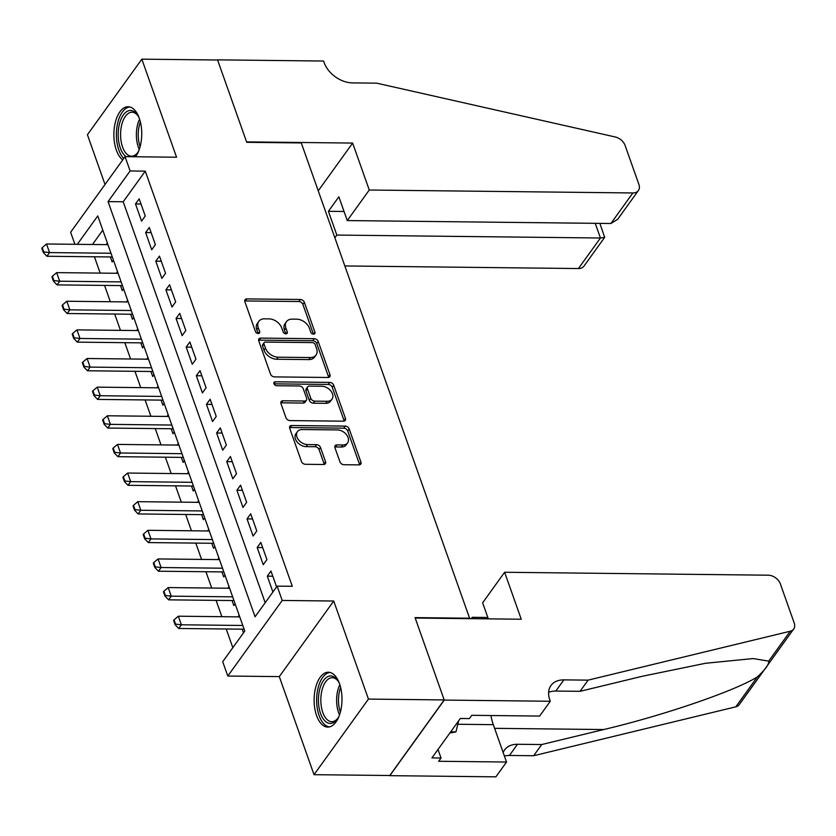 <?xml version="1.0" encoding="UTF-8"?>
<svg xmlns="http://www.w3.org/2000/svg" width="836" height="836" viewBox="0 0 836 836"><rect width="100%" height="100%" fill="white"/><g stroke="black" fill="none" stroke-linecap="round" stroke-linejoin="round"><path stroke-width="1.25" d="M313.542 334.139A2.414 1.693 35.8 0 0 314.806 333.585A2.414 1.693 35.8 0 0 314.932 332.195L304.356 302.339A3.448 2.414 35.8 0 0 300.385 299.497L246.85 298.901A3.448 2.414 35.8 0 0 245.042 299.696A3.448 2.414 35.8 0 0 244.875 301.681L255.45 331.537A2.414 1.693 35.8 0 0 258.23 333.533A2.414 1.693 35.8 0 0 259.494 332.968A2.414 1.693 35.8 0 0 259.609 331.578L258.24 327.722A11.046 7.712 35.8 0 1 258.794 321.369A11.046 7.712 35.8 0 1 264.573 318.829L269.035 318.882A11.046 7.712 35.8 0 1 281.742 327.984L283.111 331.84A2.414 1.693 35.8 0 0 285.891 333.836A2.414 1.693 35.8 0 0 287.156 333.282A2.414 1.693 35.8 0 0 287.27 331.892L285.902 328.025A11.046 7.712 35.8 0 1 286.455 321.672A11.046 7.712 35.8 0 1 292.234 319.143L296.696 319.185A11.046 7.712 35.8 0 1 309.404 328.287L310.762 332.153A2.414 1.693 35.8 0 0 313.542 334.139L314.932 332.195M339.531 683.723A27.431 13.93 -89.4 0 0 328.36 672.228A27.431 13.93 -89.4 0 0 315.789 687.035A27.431 13.93 -89.4 0 0 316.583 715.595A27.431 13.93 -89.4 0 0 327.754 727.09A27.431 13.93 -89.4 0 0 340.325 712.293A27.431 13.93 -89.4 0 0 339.531 683.723M135.526 156.771A27.431 13.93 -89.4 0 0 139.278 118.242A27.431 13.93 -89.4 0 0 128.107 106.736A27.431 13.93 -89.4 0 0 115.535 121.544A27.431 13.93 -89.4 0 0 116.329 150.104A27.431 13.93 -89.4 0 0 122.725 159.885M339.97 461.88A3.448 2.414 35.8 0 0 343.941 464.722L358.957 464.889A3.448 2.414 35.8 0 0 360.765 464.095A3.448 2.414 35.8 0 0 360.933 462.109L349.187 428.952A3.448 2.414 35.8 0 0 345.226 426.109L291.691 425.514A3.448 2.414 35.8 0 0 289.883 426.297A3.448 2.414 35.8 0 0 289.705 428.283L301.451 461.451A3.448 2.414 35.8 0 0 305.422 464.293L323.563 464.492A3.448 2.414 35.8 0 0 325.371 463.698A3.448 2.414 35.8 0 0 325.538 461.723L320.522 447.521A3.448 2.414 35.8 0 0 316.551 444.679L307.554 444.585A9.238 6.448 35.8 0 1 298.546 439.851A9.238 6.448 35.8 0 1 297.397 431.669A9.238 6.448 35.8 0 1 302.224 429.547L337.472 429.934A9.238 6.448 35.8 0 1 346.47 434.668A9.238 6.448 35.8 0 1 347.63 442.85A9.238 6.448 35.8 0 1 342.791 444.971L336.918 444.909A3.448 2.414 35.8 0 0 335.111 445.703A3.448 2.414 35.8 0 0 334.943 447.688L339.97 461.88M444.198 699.931L389.775 775.515L314.022 774.679L368.446 699.084L444.198 699.931L415.053 617.616L469.592 618.222L301.274 142.925L246.735 142.319L217.59 60.004L141.838 59.157L176.563 157.22L125.055 156.645L130.123 170.962L145.276 171.14L292.297 586.297L277.144 586.13L282.213 600.447L227.789 676.042L222.71 661.725L244.781 631.075L97.76 215.907L77.299 244.331M368.446 699.084L333.721 601.021L282.213 600.447M328.005 377.485A3.448 2.414 35.8 0 0 329.812 376.691A3.448 2.414 35.8 0 0 329.98 374.706L318.244 341.548A3.448 2.414 35.8 0 0 314.273 338.695L260.738 338.099A3.448 2.414 35.8 0 0 258.93 338.893A3.448 2.414 35.8 0 0 258.763 340.879L270.498 374.047A3.448 2.414 35.8 0 0 274.469 376.89L328.005 377.485M333.721 385.25L345.456 418.408A3.448 2.414 35.8 0 1 345.289 420.393A3.448 2.414 35.8 0 1 343.481 421.187L289.946 420.592A3.448 2.414 35.8 0 1 285.975 417.749L280.948 403.558A3.448 2.414 35.8 0 1 281.126 401.573A3.448 2.414 35.8 0 1 282.934 400.778L304.638 401.019A3.448 2.414 35.8 0 0 306.446 400.225A3.448 2.414 35.8 0 0 306.624 398.239L303.29 388.824A3.448 2.414 35.8 0 0 299.319 385.981L276.716 385.73A2.414 1.693 35.8 0 1 274.354 384.497A2.414 1.693 35.8 0 1 274.051 382.355A2.414 1.693 35.8 0 1 275.316 381.801L329.75 382.407A3.448 2.414 35.8 0 1 333.721 385.25L332.247 387.287L343.993 420.456L345.456 418.408M141.838 59.157L87.414 134.742L105.022 184.474M242.189 629.174L243.495 632.862M232.053 600.541L233.829 605.567L235.115 603.78M221.916 571.908L223.693 576.934L224.978 575.147M211.769 543.275L213.546 548.301L214.831 546.514M201.633 514.652L203.409 519.668L204.695 517.881M191.496 486.019L193.273 491.035L194.558 489.248M181.36 457.386L183.136 462.402L184.422 460.615M171.213 428.753L172.989 433.769L174.275 431.982M161.076 400.12L162.853 405.136L164.138 403.349M150.94 371.487L152.716 376.503L154.002 374.716M140.803 342.854L142.58 347.87L143.865 346.083M130.656 314.221L132.433 319.237L133.718 317.461M120.52 285.588L122.296 290.604L123.582 288.828M145.255 216.012L139.173 198.832L135.495 203.942L141.577 221.122L145.255 216.012M155.391 244.645L149.31 227.465L145.631 232.575L151.713 249.745L155.391 244.645M165.538 273.278L159.457 256.098L155.778 261.198L161.86 278.378L165.538 273.278M175.675 301.911L169.593 284.731L165.915 289.831L171.997 307.011L175.675 301.911M185.811 330.544L179.73 313.364L176.051 318.464L182.133 335.644L185.811 330.544M195.948 359.166L189.866 341.987L186.188 347.097L192.28 364.277L195.948 359.166M206.095 387.8L200.013 370.62L196.335 375.73L202.416 392.91L206.095 387.8M216.231 416.432L210.149 399.253L206.471 404.363L212.553 421.543L216.231 416.432M226.368 445.065L220.286 427.886L216.608 432.996L222.689 450.176L226.368 445.065M236.504 473.698L230.422 456.519L226.744 461.629L232.836 478.809L236.504 473.698M246.651 502.331L240.569 485.152L236.891 490.262L242.973 507.442L246.651 502.331M256.788 530.965L250.706 513.785L247.028 518.895L253.109 536.075L256.788 530.965M266.924 559.597L260.842 542.418L257.164 547.528L263.246 564.708L266.924 559.597M145.276 171.14L123.206 201.779L265.19 602.725M276.591 586.893L270.979 571.051L267.301 576.161L272.912 592.003M94.405 256.777L100.184 273.1M104.552 285.41L110.331 301.733M114.689 314.043L120.468 330.366M124.825 342.676L130.604 358.999M134.962 371.309L140.741 387.632M145.109 399.942L150.888 416.265M155.245 428.575L161.024 444.898M165.382 457.208L171.161 473.531M175.518 485.841L181.297 502.154M185.665 514.474L191.444 530.787M195.802 543.097L201.581 559.42M205.938 571.73L211.717 588.053M216.075 600.363L221.853 616.686M226.222 628.996L232.826 647.67M102.797 230.13L92.451 244.499M110.383 256.955L112.16 261.971L113.445 260.195M106.182 244.645L107.363 243.015M116.319 273.278L117.5 271.648M126.455 301.911L127.636 300.281M136.602 330.544L137.773 328.903M146.739 359.177L147.92 357.536M156.875 387.81L158.056 386.169M167.012 416.443L168.193 414.802M177.159 445.076L178.329 443.435M187.295 473.709L188.476 472.068M197.432 502.342L198.613 500.701M207.568 530.975L208.749 529.334M217.715 559.597L218.896 557.967M227.852 588.23L229.033 586.6M237.988 616.863L239.169 615.233M333.721 601.021L279.297 676.606L314.022 774.679M279.297 676.606L227.789 676.042M74.895 244.3L70.632 232.241L125.055 156.645M130.123 170.962L108.063 201.612L255.074 616.78L277.144 586.13M123.206 201.779L108.063 201.612M135.495 203.942L141.002 203.994M145.631 232.575L151.138 232.627M155.778 261.198L161.285 261.26M165.915 289.831L171.422 289.893M176.051 318.464L181.558 318.526M186.188 347.097L191.695 347.159M196.335 375.73L201.842 375.792M206.471 404.363L211.978 404.425M216.608 432.996L222.115 433.058M226.744 461.629L232.251 461.691M236.891 490.262L242.398 490.324M247.028 518.895L252.535 518.957M257.164 547.528L262.671 547.59M267.301 576.161L272.818 576.213M286.455 321.672L284.982 323.72A11.046 7.712 35.8 0 0 284.428 330.074L285.902 328.025M285.766 333.836L284.428 330.074M258.794 321.369L257.321 323.417A11.046 7.712 35.8 0 0 256.777 329.76L258.24 327.722M258.105 333.522L256.777 329.76M313.427 334.139L302.883 304.377A3.448 2.414 35.8 0 0 298.912 301.535L245.387 300.939A3.448 2.414 35.8 0 0 244.718 301.012M328.663 377.412A3.448 2.414 35.8 0 0 328.517 376.754L316.771 343.586A3.448 2.414 35.8 0 0 312.8 340.743L259.264 340.147A3.448 2.414 35.8 0 0 258.606 340.221M315.172 344.589A2.414 1.693 35.8 0 0 312.392 342.603L265.399 342.081A2.414 1.693 35.8 0 0 264.134 342.635A2.414 1.693 35.8 0 0 264.019 344.024L265.461 348.1A11.046 7.712 35.8 0 0 278.158 357.191L310.281 357.547A11.046 7.712 35.8 0 0 316.06 355.018A11.046 7.712 35.8 0 0 316.614 348.664L315.172 344.589M264.134 342.635L262.671 344.672A2.414 1.693 35.8 0 0 262.546 346.062L264.019 344.024M316.06 355.018L314.587 357.056A11.046 7.712 35.8 0 1 308.808 359.595L276.695 359.24A11.046 7.712 35.8 0 1 263.988 350.138L262.546 346.062M344.139 421.114A3.448 2.414 35.8 0 0 343.993 420.456M306.446 400.225L304.973 402.273A3.448 2.414 35.8 0 1 303.175 403.067L281.46 402.816A3.448 2.414 35.8 0 0 280.802 402.889M273.978 383.839L328.276 384.445L329.75 382.407M327.169 401.27A9.238 6.448 35.8 0 0 332.007 399.148A9.238 6.448 35.8 0 0 330.847 390.966A9.238 6.448 35.8 0 0 321.85 386.232L309.425 386.096A3.448 2.414 35.8 0 0 307.627 386.89A3.448 2.414 35.8 0 0 307.449 388.876L310.783 398.291A3.448 2.414 35.8 0 0 314.754 401.134L327.169 401.27L325.695 403.318A9.238 6.448 35.8 0 0 330.534 401.196L332.007 399.148M307.627 386.89L306.154 388.928A3.448 2.414 35.8 0 0 305.976 390.914L307.449 388.876M325.695 403.318L313.281 403.171A3.448 2.414 35.8 0 1 309.31 400.329L305.976 390.914M332.247 387.287A3.448 2.414 35.8 0 0 328.276 384.445M347.63 442.85L346.156 444.898A9.238 6.448 35.8 0 1 341.328 447.02L335.445 446.946A3.448 2.414 35.8 0 0 334.787 447.02M297.397 431.669L295.923 433.706A9.238 6.448 35.8 0 0 297.073 441.889A9.238 6.448 35.8 0 0 306.08 446.623L307.554 444.585M324.222 464.429A3.448 2.414 35.8 0 0 324.075 463.761L319.049 449.569A3.448 2.414 35.8 0 0 315.078 446.727L306.08 446.623M359.616 464.816A3.448 2.414 35.8 0 0 359.47 464.158L347.724 430.989A3.448 2.414 35.8 0 0 343.753 428.147L290.217 427.551A3.448 2.414 35.8 0 0 289.559 427.624M107.948 244.666L46.523 243.987L49.564 252.576L110.989 253.256M43.765 251.918L42.239 247.623L41.8 248.229L43.326 252.524L43.765 251.918L49.564 252.576L46.92 256.255L112.306 256.976M46.523 243.987L42.239 247.623M43.326 252.524L46.92 256.255M126.142 156.666A23.742 12.059 90.6 0 1 125.055 155.809A23.742 12.059 90.6 0 1 119.339 124.355A23.742 12.059 90.6 0 1 135.411 112.599A23.742 12.059 90.6 0 1 137.553 115.107A23.742 12.059 90.6 0 1 139.246 118.158M138.034 115.859A21.987 11.161 -89.4 0 0 136.54 114.208A21.987 11.161 -89.4 0 0 131.994 112.233A21.987 11.161 -89.4 0 0 120.875 129.496A21.987 11.161 -89.4 0 0 126.947 154.221A21.987 11.161 -89.4 0 0 131.503 156.196A21.987 11.161 -89.4 0 0 137.626 152.716M129.831 106.966A27.264 13.846 -89.4 0 0 116.747 128.43A27.264 13.846 -89.4 0 0 123.738 158.485M138.891 150.438A23.742 12.059 90.6 0 1 137.125 153.458A23.742 12.059 90.6 0 1 133.823 156.75M339.144 715.929A23.742 12.059 90.6 0 1 337.368 718.939A23.742 12.059 90.6 0 1 325.298 721.29A23.742 12.059 90.6 0 1 319.582 689.846A23.742 12.059 90.6 0 1 335.654 678.08A23.742 12.059 90.6 0 1 337.796 680.588A23.742 12.059 90.6 0 1 339.5 683.649M338.287 681.34A21.987 11.161 -89.4 0 0 336.783 679.699A21.987 11.161 -89.4 0 0 332.237 677.724A21.987 11.161 -89.4 0 0 321.128 694.977A21.987 11.161 -89.4 0 0 327.2 719.712A21.987 11.161 -89.4 0 0 331.746 721.687A21.987 11.161 -89.4 0 0 337.88 718.197M330.084 672.457A27.264 13.846 -89.4 0 0 316.928 694.507A27.264 13.846 -89.4 0 0 324.535 724.498A27.264 13.846 -89.4 0 0 329.478 726.902M449.841 733.036L455.954 731.876L458.598 720.872M450.719 731.813L455.954 731.876M344.84 265.952L578.439 268.544L600.436 238.009L595.232 223.327M369.261 190.023L632.873 192.959A10.554 7.367 35.8 0 0 638.39 190.535A10.554 7.367 35.8 0 0 638.913 184.474L625.077 145.391A10.554 7.367 35.8 0 0 615.212 136.968L376.691 83.161L352.447 82.889A24.62 17.201 -144.2 0 1 324.149 62.616L323.584 61.038L217.538 59.858L246.589 141.89L352.635 143.071L369.261 190.023L347.274 220.568L338.852 196.805L328.412 211.309L336.824 235.073L600.436 238.009L604.668 237.361L583.967 266.12A10.554 7.367 -144.2 0 1 578.439 268.544M336.824 235.073L334.87 237.79M352.635 143.071L318.244 190.827M347.274 220.568L610.876 223.505L632.873 192.959M328.412 211.309L344.056 211.477M638.39 190.535L617.679 219.293L610.876 223.505M599.861 223.379L604.668 237.361M504.62 572.263L768.232 575.199A10.554 7.367 35.8 0 1 780.364 583.894L794.2 622.977A10.554 7.367 35.8 0 1 793.677 629.038A10.554 7.367 35.8 0 1 790.239 631.232L588.095 680.138L563.851 679.877A24.62 17.201 35.8 0 0 550.966 685.53A24.62 17.201 35.8 0 0 549.743 699.68L550.297 701.258L444.25 700.077L415.199 618.044L521.246 619.225L504.62 572.263L482.633 602.808L488.308 618.859M793.677 629.038L739.243 704.623A10.554 7.367 -144.2 0 1 735.816 706.828L533.661 755.734L541.718 744.542L603.697 729.546C662.551 715.762 735.105 690.912 757.332 676.93C765.337 669.542 769.13 664.275 768.712 661.13L753.09 658.569L705.605 663.261L642.027 676.334L580.038 691.33L555.804 691.058A24.62 17.201 35.8 0 0 548.615 692.323M580.038 691.33L588.095 680.138M533.661 755.734L509.427 755.462A24.62 17.201 35.8 0 0 504.411 756.026M503.167 752.525A24.62 17.201 35.8 0 1 504.599 749.934A24.62 17.201 35.8 0 1 517.474 744.28L541.718 744.542M444.25 700.077L389.816 775.662L495.873 776.843L506.532 762.035L438.66 761.272L441.021 758.012L438.001 749.474M550.297 701.258L539.638 716.065L471.765 715.313L469.404 718.573L460.322 718.479L431.93 757.907L441.021 758.012M471.211 618.661L472.183 617.313L472.674 618.682M472.183 617.313L487.827 617.49M506.532 762.035L493.303 724.666A39.574 20.095 90.6 0 1 490.91 715.522M118.085 273.299L56.66 272.62L59.701 281.209L121.126 281.889M53.901 280.551L52.375 276.256L51.937 276.862L53.462 281.157L53.901 280.551L59.701 281.209L57.057 284.888L122.443 285.609M56.66 272.62L52.375 276.256M53.462 281.157L57.057 284.888M128.221 301.932L66.796 301.253L69.848 309.842L131.262 310.522M64.038 309.184L62.522 304.889L62.083 305.495L63.599 309.79L64.038 309.184L69.848 309.842L67.193 313.51L132.579 314.242M66.796 301.253L62.522 304.889M63.599 309.79L67.193 313.51M138.368 330.565L76.943 329.886L79.984 338.475L141.409 339.155M74.185 337.807L72.659 333.512L72.22 334.128L73.735 338.423L74.185 337.807L79.984 338.475L77.33 342.143L142.726 342.875M76.943 329.886L72.659 333.512M73.735 338.423L77.33 342.143M148.505 359.198L87.08 358.508L90.121 367.098L151.546 367.788M84.321 366.44L82.795 362.145L82.356 362.761L83.882 367.056L84.321 366.44L90.121 367.098L87.477 370.776L152.863 371.508M87.08 358.508L82.795 362.145M83.882 367.056L87.477 370.776M158.641 387.831L97.216 387.141L100.257 395.731L161.682 396.421M94.458 395.073L92.942 390.778L92.493 391.394L94.019 395.689L94.458 395.073L100.257 395.731L97.613 399.409L162.999 400.141M97.216 387.141L92.942 390.778M94.019 395.689L97.613 399.409M168.778 416.464L107.363 415.774L110.404 424.364L171.819 425.054M104.594 423.706L103.079 419.411L102.64 420.027L104.155 424.322L104.594 423.706L110.404 424.364L107.75 428.042L173.146 428.774M107.363 415.774L103.079 419.411M104.155 424.322L107.75 428.042M178.925 445.097L117.5 444.407L120.541 452.997L181.966 453.687M114.741 452.339L113.215 448.044L112.776 448.66L114.292 452.955L114.741 452.339L120.541 452.997L117.886 456.675L183.283 457.407M117.5 444.407L113.215 448.044M114.292 452.955L117.886 456.675M189.061 473.73L127.636 473.04L130.677 481.63L192.102 482.32M124.877 480.972L123.352 476.677L122.913 477.293L124.439 481.588L124.877 480.972L130.677 481.63L128.033 485.308L193.419 486.04M127.636 473.04L123.352 476.677M124.439 481.588L128.033 485.308M199.198 502.352L137.773 501.673L140.814 510.263L202.239 510.942M135.014 509.605L133.499 505.31L133.049 505.926L134.575 510.221L135.014 509.605L140.814 510.263L138.17 513.941L203.556 514.673M137.773 501.673L133.499 505.31M134.575 510.221L138.17 513.941M209.334 530.985L147.92 530.306L150.961 538.896L212.375 539.575M145.15 538.238L143.635 533.943L143.196 534.559L144.712 538.854L145.15 538.238L150.961 538.896L148.306 542.574L213.702 543.295M147.92 530.306L143.635 533.943M144.712 538.854L148.306 542.574M219.481 559.618L158.056 558.939L161.097 567.529L222.522 568.208M155.297 566.871L153.772 562.576L153.333 563.182L154.848 567.477L155.297 566.871L161.097 567.529L158.453 571.207L223.839 571.928M158.056 558.939L153.772 562.576M154.848 567.477L158.453 571.207M229.618 588.251L168.193 587.572L171.234 596.162L232.659 596.841M165.434 595.504L163.908 591.209L163.469 591.815L164.995 596.11L165.434 595.504L171.234 596.162L168.59 599.84L233.975 600.562M168.193 587.572L163.908 591.209M164.995 596.11L168.59 599.84M239.754 616.884L178.329 616.205L181.37 624.795L242.795 625.474M175.57 624.137L174.055 619.842L173.606 620.448L175.132 624.743L175.57 624.137L181.37 624.795L178.726 628.473L244.112 629.194M178.329 616.205L174.055 619.842M175.132 624.743L178.726 628.473M258.209 333.522L259.609 331.578M285.87 333.836L287.27 331.892M245.387 300.939L246.85 298.901M298.912 301.535L300.385 299.497M302.883 304.377L304.356 302.339M259.264 340.147L260.738 338.099M312.8 340.743L314.273 338.695M316.771 343.586L318.244 341.548M328.517 376.754L329.98 374.706M263.988 350.138L265.461 348.1M276.695 359.24L278.158 357.191M308.808 359.595L310.281 357.547M281.46 402.816L282.934 400.778M303.175 403.067L304.638 401.019M273.926 383.724L275.316 381.801M309.31 400.329L310.783 398.291M313.281 403.171L314.754 401.134M335.445 446.946L336.918 444.909M341.328 447.02L342.791 444.971M315.078 446.727L316.551 444.679M319.049 449.569L320.522 447.521M324.075 463.761L325.538 461.723M290.217 427.551L291.691 425.514M343.753 428.147L345.226 426.109M347.724 430.989L349.187 428.952M359.47 464.158L360.933 462.109M139.257 149.425A21.987 11.161 90.6 0 1 139.602 119.182M140.385 121.951A21.266 10.795 -89.4 0 0 140.103 146.666M339.51 714.916A21.987 11.161 90.6 0 1 339.844 684.663M340.628 687.443A21.266 10.795 -89.4 0 0 340.356 712.157M555.804 691.058L563.851 679.877M517.474 744.28L509.427 755.462M735.816 706.828L757.332 676.93M768.712 661.13L790.239 631.232M603.697 729.546L494.599 728.334M457.783 724.269L493.303 724.666"/></g></svg>
